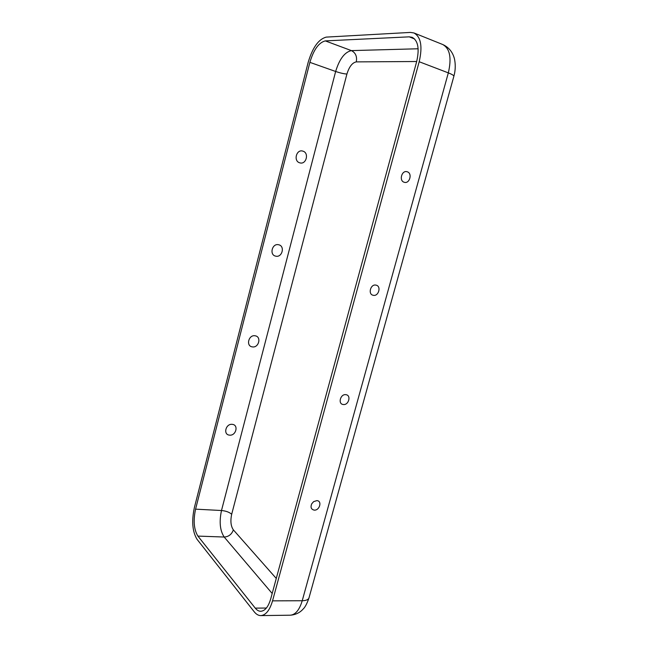 <?xml version="1.0" encoding="UTF-8"?>
<svg xmlns="http://www.w3.org/2000/svg" width="648" height="648" viewBox="0 0 648 648"><rect width="100%" height="100%" fill="white"/><g stroke="black" fill="none" stroke-linecap="round" stroke-linejoin="round"><path stroke-width="0.97" d="M275.716 256.146C269.066 254.988 272.152 242.984 278.656 244.766C285.258 245.989 282.18 257.864 275.716 256.146M299.805 162.834C293.171 161.263 296.339 148.91 302.827 151.122C309.42 152.766 306.253 164.981 299.805 162.834M252.291 346.874C258.763 348.179 261.76 336.636 255.15 335.802C248.638 334.441 245.641 346.113 252.291 346.874M229.505 435.124C235.985 436.047 238.901 424.813 232.284 424.359C225.771 423.387 222.855 434.735 229.505 435.124M373.232 295.286C367.643 294.394 370.567 283.694 376.018 285.136C381.575 286.084 378.651 296.671 373.232 295.286M404.271 182.274C398.706 180.93 401.736 169.857 407.163 171.769C412.695 173.17 409.666 184.129 404.271 182.274M343.229 404.506C348.673 405.454 351.5 395.215 345.919 394.689C340.451 393.692 337.616 404.036 343.229 404.506M314.215 510.122C319.675 510.656 322.412 500.75 316.823 500.629L313.64 501.633L311.729 503.804C310.327 507.303 311.161 509.409 314.215 510.122M442.714 44.51C449.923 48.519 451.794 57.972 448.327 72.876L419.183 61.73L272.541 600.858C269.746 610.262 265.842 615.179 260.82 615.6C258.439 615.592 256.252 614.336 254.259 611.834L197.065 539.347C192.407 531.7 191.508 521.154 194.351 507.692L308.165 62.37C312.595 47.498 318.638 39.074 326.284 37.106L410.435 32.416L413.967 32.967L442.714 44.51C448.853 47.296 452.79 52.156 454.523 59.09C455.487 64.039 455.479 68.899 454.499 73.678L453.843 76.383C454.029 75.557 452.191 74.382 448.327 72.876L302.227 600.736C299.433 609.962 295.439 614.782 290.247 615.203C297.683 614.677 301.749 610.683 303.013 609.16C305.006 607.443 306.99 603.693 308.991 597.91M416.624 61.746L270.759 598.736C268.394 606.747 265.064 610.926 260.779 611.283C258.779 611.275 256.94 610.222 255.255 608.132L197.899 536.09C193.922 529.619 193.153 520.636 195.575 509.15L309.882 62.354C313.664 49.677 318.808 42.517 325.312 40.897L409.236 36.839L412.169 37.309C418.114 40.654 419.604 48.794 416.624 61.746M419.183 61.73C422.69 46.494 420.949 36.912 413.967 32.967M276.275 578.453L233.353 529.861C231.741 534.357 228.687 536.746 224.192 537.038L197.899 536.09M416.688 61.511L356.287 61.884C357.234 56.514 355.606 52.755 351.402 50.609L325.312 40.897M233.353 529.861C230.818 526.152 230.259 520.96 231.684 514.277L346.915 74.05C349.191 66.72 352.31 62.662 356.287 61.884M266.385 608.035L255.255 608.132M272.184 593.487L224.192 537.038C219.988 530.663 219.089 521.826 221.495 510.519L195.575 509.15M453.843 76.383L309.047 597.699C308.472 599.627 306.196 600.639 302.227 600.736L272.541 600.858M418.13 48.77L351.402 50.609C344.696 52.083 339.447 59.041 335.648 71.483L221.495 510.519C225.99 510.948 229.384 512.195 231.684 514.277M414.631 38.985L409.236 36.839M346.915 74.05C343.934 73.856 340.176 73.005 335.648 71.483L309.882 62.354M260.82 615.6L290.247 615.203"/></g></svg>
